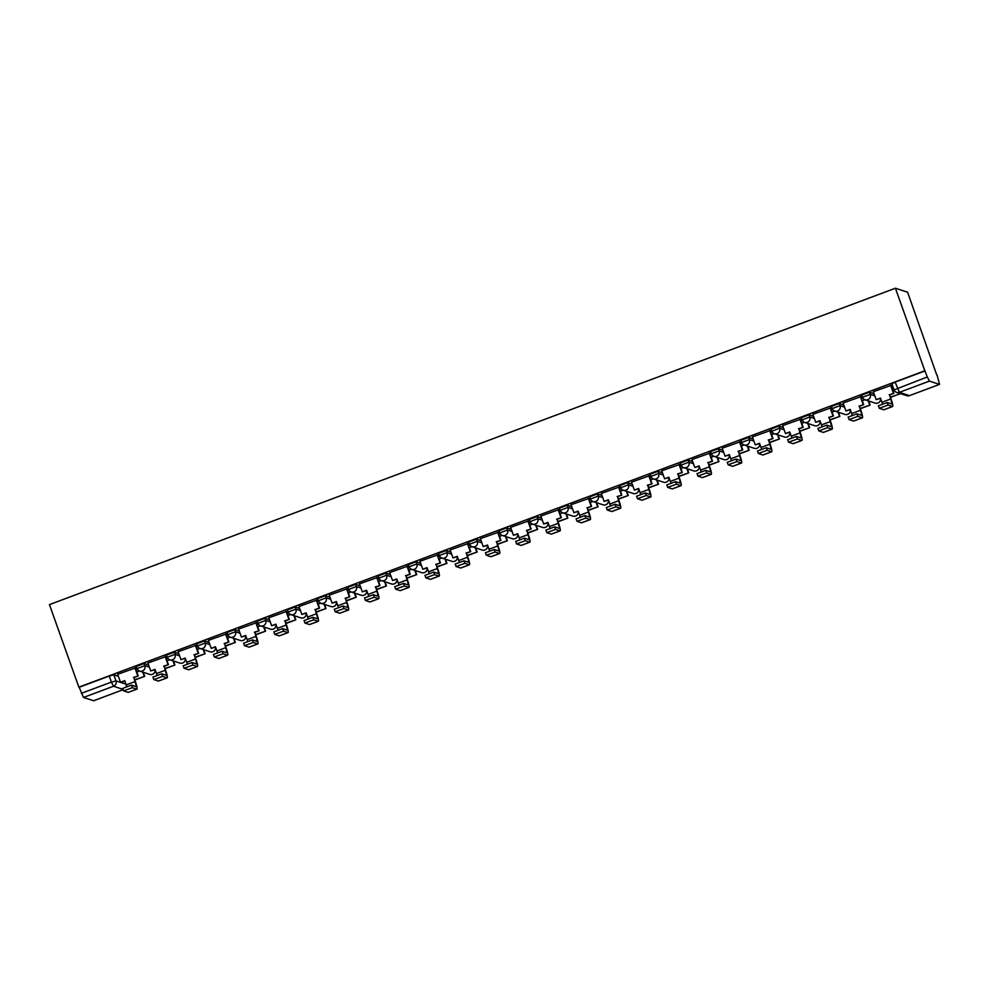 <?xml version="1.0" encoding="UTF-8"?>
<svg xmlns="http://www.w3.org/2000/svg" width="989" height="989" viewBox="0 0 989 989"><rect width="100%" height="100%" fill="white"/><g stroke="black" fill="none" stroke-linecap="round" stroke-linejoin="round"><path stroke-width="1.48" d="M148.61 665.016L144.048 663.52L136.297 666.413M178.836 653.704L174.274 652.208L166.523 655.114M209.062 642.405L204.5 640.909L196.749 643.802M239.289 631.106L234.727 629.61L226.976 632.503M269.515 619.794L264.953 618.298L257.202 621.203M299.741 608.495L295.179 606.999L287.428 609.892M329.967 597.183L325.406 595.687L317.654 598.592M360.194 585.884L355.632 584.388L347.881 587.293M390.42 574.584L385.858 573.088L378.107 575.981M420.659 563.273L416.085 561.777L408.346 564.682M450.885 551.973L446.311 550.477L438.572 553.37M481.111 540.662L476.55 539.166L468.798 542.071M511.338 529.362L506.776 527.866L499.025 530.772M541.564 518.063L537.002 516.567L529.251 519.46M571.79 506.751L567.229 505.255L559.477 508.161M602.017 495.452L597.455 493.956L589.704 496.849M632.243 484.14L627.681 482.644L619.93 485.55M662.469 472.841L657.908 471.345L650.156 474.25M692.696 461.542L688.134 460.046L680.383 462.939M722.922 450.23L718.36 448.734L710.609 451.639M753.148 438.931L748.586 437.435L740.835 440.328M783.375 427.619L778.813 426.123L771.061 429.028M813.601 416.32L809.039 414.824L801.288 417.729M843.827 405.02L839.265 403.524L831.514 406.417M874.053 393.709L869.492 392.213L861.74 395.118M936.719 374.88L907.593 292.212L895.416 288.219L924.814 370.776L78.848 687.157L49.45 604.6L895.416 288.219M93.634 700.731L83.459 697.48L79.207 687.268L109.235 676.043L113.822 674.819L118.383 676.315M939.476 384.4L929.437 381.111L899.397 392.336L909.447 395.637L939.55 384.4L936.991 374.769M925.172 370.9L895.132 382.125L899.397 392.336A4.179 4.117 108.1 0 1 894.13 389.876L927.323 376.957L924.814 370.776M927.323 376.957L929.437 381.111M891.04 385.376L873.349 391.706M860.813 396.688L843.123 403.018M830.587 407.987L812.896 414.317M800.361 419.287L782.67 425.629M770.134 430.598L752.431 436.928M739.908 441.898L722.205 448.227M709.682 453.209L691.979 459.539M679.455 464.509L661.752 470.838M649.229 475.808L631.526 482.15M619.003 487.12L601.3 493.449M588.764 498.419L571.073 504.749M558.538 509.731L540.847 516.06M528.311 521.03L510.621 527.36M498.085 532.329L480.394 538.671M467.859 543.641L450.168 549.971M437.633 554.94L419.942 561.27M407.406 566.252L389.715 572.582M377.18 577.551L359.489 583.881M346.954 588.851L329.263 595.193M316.727 600.162L299.037 606.492M286.501 611.462L268.81 617.791M256.275 622.773L238.584 629.103M226.048 634.073L208.345 640.402M195.822 645.372L178.119 651.714M165.596 656.684L147.893 663.013M135.369 667.983L117.666 674.313M893.759 388.974L892.486 389.443M895.132 382.125L891.967 383.806M864.955 399.741L862.26 400.755M834.728 411.053L832.033 412.054M804.502 422.352L801.807 423.354M774.276 433.652L771.581 434.666M744.049 444.963L741.354 445.965M713.823 456.263L711.128 457.277M683.597 467.574L680.902 468.576M653.37 478.874L650.675 479.875M623.144 490.173L620.449 491.187M592.918 501.485L590.223 502.486M562.679 512.784L559.997 513.798M532.453 524.096L529.77 525.097M502.227 535.395L499.532 536.397M472 546.694L469.305 547.708M441.774 558.006L439.079 559.008M411.548 569.305L408.853 570.319M381.321 580.617L378.626 581.619M351.095 591.917L348.4 592.918M320.869 603.216L318.174 604.23M290.642 614.528L287.947 615.529M260.416 625.827L257.721 626.841M230.19 637.139L227.495 638.14M199.963 648.438L197.268 649.439M169.737 659.737L167.042 660.751M139.511 671.049L136.816 672.05M878.442 405.787L887.158 402.523L888.06 405.07L879.27 408.272L883.758 409.78A8.357 1.174 69.5 0 0 883.906 409.78L892.622 406.516A8.357 1.174 69.5 0 0 891.114 399.16L889.618 394.945L893.883 393.362L891.002 385.253M873.312 391.632L876.18 399.655L880.544 398.344M876.18 399.655L880.433 398.06L881.928 402.263A5.637 0.791 -110.5 0 1 882.423 403.735M889.618 394.945L890.656 399A5.637 0.791 -110.5 0 1 891.67 403.969A5.637 0.791 -110.5 0 1 891.571 403.969L887.158 402.523M889.16 394.796L893.883 393.362M890.557 385.178L893.413 393.202M890.508 397.43L900.287 393.573M890.397 397.145L900.361 393.746M888.06 405.07L892.486 406.516A8.357 1.174 69.5 0 0 892.622 406.516M848.216 417.086L856.931 413.835L857.834 416.369L849.044 419.583L853.532 421.079A8.357 1.174 69.5 0 0 853.68 421.079L862.396 417.828A8.357 1.174 69.5 0 0 860.887 410.46L859.392 406.256L863.657 404.662L860.764 396.564M843.085 402.943L845.941 410.954L850.317 409.656M845.941 410.954L850.206 409.359L851.702 413.575A5.637 0.791 -110.5 0 1 852.197 415.046M859.392 406.256L860.43 410.311A5.637 0.791 -110.5 0 1 861.444 415.281A5.637 0.791 -110.5 0 1 861.345 415.281L856.931 413.835M858.934 406.108L863.657 404.662M860.331 396.49L863.187 404.513M860.269 408.741L870.122 405.057L868.676 400.965M860.17 408.457L870.122 405.057M868.206 400.817L869.665 404.909M857.834 416.369L862.26 417.815A8.357 1.174 69.5 0 0 862.396 417.828M817.977 428.398L826.705 425.134L827.608 427.681L818.818 430.883L823.305 432.391A8.357 1.174 69.5 0 0 823.454 432.391L832.169 429.127A8.357 1.174 69.5 0 0 830.661 421.759L829.165 417.556L833.43 415.961L830.537 407.864M812.859 414.243L815.715 422.266L820.079 420.955A4.179 4.117 -71.9 0 1 814.676 425.69A4.179 4.179 0 0 0 820.091 420.968M815.715 422.266L819.98 420.671L821.476 424.874A5.637 0.791 -110.5 0 1 821.97 426.346M829.165 417.556L830.204 421.611A5.637 0.791 -110.5 0 1 831.217 426.58A5.637 0.791 -110.5 0 1 831.119 426.58L826.705 425.134M828.708 417.407L833.43 415.961M830.105 407.789L832.961 415.813M830.043 420.041L839.896 416.357L838.449 412.265M829.944 419.756L839.896 416.357M837.98 412.116L839.438 416.208M827.608 427.681L832.033 429.127A8.357 1.174 69.5 0 0 832.169 429.127M787.751 439.697L796.479 436.433L797.381 438.98L788.592 442.182L793.079 443.69A8.357 1.174 69.5 0 0 793.227 443.69L801.943 440.426A8.357 1.174 69.5 0 0 800.435 433.071L798.939 428.867L803.204 427.273L800.311 419.175M782.633 425.542L785.489 433.565L789.852 432.255A4.179 4.117 -71.9 0 1 784.45 436.99A4.179 4.179 0 0 0 789.865 432.28M785.489 433.565L789.754 431.97L791.249 436.174A5.637 0.791 -110.5 0 1 791.744 437.645M798.939 428.867L799.977 432.922A5.637 0.791 -110.5 0 1 800.991 437.892A5.637 0.791 -110.5 0 1 800.892 437.88L796.479 436.433M798.469 428.707L803.204 427.273M799.878 419.101L802.734 427.112M799.817 431.352L809.67 427.668L808.223 423.576M799.718 431.068L809.67 427.668M807.753 423.416L809.212 427.508M797.381 438.98L801.795 440.426A8.357 1.174 69.5 0 0 801.943 440.426M757.525 450.996L766.252 447.745L767.155 450.279L758.365 453.494L762.853 454.989A8.357 1.174 69.5 0 0 763.001 455.002L771.717 451.738A8.357 1.174 69.5 0 0 770.208 444.37L768.713 440.167L772.978 438.572L770.085 430.475M752.406 436.854L755.262 444.877L759.626 443.567A4.179 4.117 -71.9 0 1 754.224 448.301A4.179 4.179 0 0 0 759.639 443.579M755.262 444.877L759.527 443.282L761.023 447.485A5.637 0.791 -110.5 0 1 761.518 448.957M768.713 440.167L769.751 444.222A5.637 0.791 -110.5 0 1 770.765 449.191A5.637 0.791 -110.5 0 1 770.666 449.191L766.252 447.745M768.243 440.018L772.978 438.572M769.652 430.4L772.508 438.424M769.59 442.652L779.443 438.968L777.984 434.876M769.491 442.367L779.443 438.968M777.527 434.727L778.986 438.819M767.155 450.279L771.568 451.738A8.357 1.174 69.5 0 0 771.717 451.738M727.298 462.308L736.026 459.044L736.929 461.591L728.139 464.793L732.626 466.301A8.357 1.174 69.5 0 0 732.762 466.301L741.49 463.037A8.357 1.174 69.5 0 0 739.982 455.682L738.486 451.466L742.751 449.884L739.859 441.774M722.18 448.153L725.036 456.176L729.4 454.866A4.179 4.179 0 0 1 723.997 459.601A4.179 4.117 -71.9 0 0 729.35 454.891M725.036 456.176L729.301 454.581L730.797 458.785A5.637 0.791 -110.5 0 1 731.291 460.256M738.486 451.466L739.525 455.521A5.637 0.791 -110.5 0 1 740.538 460.491A5.637 0.791 -110.5 0 1 740.44 460.491L736.026 459.044M738.017 451.318L742.751 449.884M739.426 441.7L742.282 449.723M739.364 453.951L749.217 450.267L747.758 446.175M739.265 453.667L749.217 450.267M747.301 446.027L748.76 450.119M736.929 461.591L741.342 463.037A8.357 1.174 69.5 0 0 741.49 463.037M697.072 473.607L705.8 470.344L706.702 472.89L697.913 476.105L702.4 477.6A8.357 1.174 69.5 0 0 702.536 477.6L711.264 474.349A8.357 1.174 69.5 0 0 709.756 466.981L708.26 462.778L712.513 461.183L709.632 453.086M691.954 459.465L694.81 467.476L699.174 466.178A4.179 4.179 0 0 1 693.771 470.912A4.179 4.117 -71.9 0 0 699.124 466.19M694.81 467.476L699.075 465.881L700.571 470.096A5.637 0.791 -110.5 0 1 701.065 471.568M708.26 462.778L709.286 466.833A5.637 0.791 -110.5 0 1 710.312 471.802A5.637 0.791 -110.5 0 1 710.213 471.802L705.8 470.344M707.79 462.629L712.513 461.183M709.2 453.011L712.055 461.035M709.138 465.263L718.991 461.579L717.532 457.487M709.039 464.978L718.991 461.579M717.074 457.338L718.533 461.43M706.702 472.89L711.116 474.337A8.357 1.174 69.5 0 0 711.264 474.349M666.846 484.919L675.561 481.655L676.476 484.202L667.686 487.404L672.174 488.912A8.357 1.174 69.5 0 0 672.31 488.912L681.038 485.648A8.357 1.174 69.5 0 0 679.53 478.28L678.034 474.077L682.286 472.482L679.406 464.385M661.728 470.764L664.583 478.787L668.947 477.477A4.179 4.179 0 0 1 663.545 482.212A4.179 4.117 -71.9 0 0 668.898 477.489M664.583 478.787L668.848 477.193L670.344 481.396A5.637 0.791 -110.5 0 1 670.839 482.867M678.034 474.077L679.06 478.132A5.637 0.791 -110.5 0 1 680.086 483.102A5.637 0.791 -110.5 0 1 679.987 483.102L675.561 481.655M677.564 473.929L682.286 472.482M678.973 464.311L681.829 472.334M678.911 476.562L688.764 472.878L687.306 468.786M678.813 476.278L688.764 472.878M686.848 468.638L688.307 472.73M676.476 484.202L680.889 485.648A8.357 1.174 69.5 0 0 681.038 485.648M636.619 496.218L645.335 492.955L646.25 495.501L637.46 498.703L641.948 500.211A8.357 1.174 69.5 0 0 642.084 500.211L650.811 496.948A8.357 1.174 69.5 0 0 649.303 489.592L647.807 485.389L652.06 483.794L649.18 475.697M631.501 482.063L634.357 490.087L638.721 488.776M634.357 490.087L638.622 488.492L640.118 492.695A5.637 0.791 -110.5 0 1 640.612 494.166M647.807 485.389L648.833 489.444A5.637 0.791 -110.5 0 1 649.86 494.413A5.637 0.791 -110.5 0 1 649.761 494.401L645.335 492.955M647.338 485.228L652.06 483.794M648.747 475.622L651.603 483.633M648.685 487.874L658.538 484.19L657.079 480.098M648.586 487.589L658.538 484.19M656.622 479.937L658.081 484.029M646.25 495.501L650.663 496.948A8.357 1.174 69.5 0 0 650.811 496.948M606.393 507.518L615.109 504.266L616.023 506.801L607.234 510.015L611.721 511.511A8.357 1.174 69.5 0 0 611.857 511.523L620.585 508.259A8.357 1.174 69.5 0 0 619.077 500.891L617.569 496.688L621.834 495.093L618.953 486.996M601.275 493.375L604.131 501.398L608.495 500.088M604.131 501.398L608.396 499.804L609.892 504.007A5.637 0.791 -110.5 0 1 610.386 505.478M617.569 496.688L618.607 500.743A5.637 0.791 -110.5 0 1 619.633 505.713A5.637 0.791 -110.5 0 1 619.534 505.713L615.109 504.266M617.111 496.54L621.834 495.093M618.521 486.922L621.376 494.945M618.459 499.173L628.312 495.489L626.853 491.397M618.36 498.889L628.312 495.489M626.396 491.249L627.854 495.341M616.023 506.801L620.437 508.259A8.357 1.174 69.5 0 0 620.585 508.259M576.167 518.829L584.882 515.566L585.797 518.112L577.007 521.314L581.495 522.822A8.357 1.174 69.5 0 0 581.631 522.822L590.359 519.559A8.357 1.174 69.5 0 0 588.851 512.203L587.342 507.987L591.607 506.393L588.727 498.295M571.049 504.674L573.904 512.698L578.268 511.387A4.179 4.179 0 0 1 572.866 516.122A4.179 4.117 -71.9 0 0 578.219 511.412M573.904 512.698L578.169 511.103L579.665 515.306A5.637 0.791 -110.5 0 1 580.16 516.777M587.342 507.987L588.381 512.042A5.637 0.791 -110.5 0 1 589.407 517.012A5.637 0.791 -110.5 0 1 589.308 517.012L584.882 515.566M586.885 507.839L591.607 506.393M588.294 498.221L591.15 506.244M588.232 510.472L598.085 506.788L596.627 502.696M588.134 510.188L598.085 506.788M596.169 502.548L597.628 506.64M585.797 518.112L590.21 519.559A8.357 1.174 69.5 0 0 590.359 519.559M545.94 530.129L554.656 526.865L555.571 529.412L546.781 532.626L551.269 534.122A8.357 1.174 69.5 0 0 551.405 534.122L560.12 530.87A8.357 1.174 69.5 0 0 558.624 523.502L557.116 519.299L561.381 517.704L558.501 509.607M540.822 515.986L543.678 523.997L548.042 522.687A4.179 4.179 0 0 1 542.64 527.434A4.179 4.117 -71.9 0 0 547.993 522.711M543.678 523.997L547.943 522.402L549.439 526.618A5.637 0.791 -110.5 0 1 549.921 528.089M557.116 519.299L558.155 523.354A5.637 0.791 -110.5 0 1 559.168 528.324A5.637 0.791 -110.5 0 1 559.082 528.324L554.656 526.865M556.659 519.151L561.381 517.704M558.068 509.533L560.924 517.556M558.006 521.784L567.859 518.1L566.4 514.008M557.907 521.5L567.859 518.1M565.943 513.86L567.402 517.952M555.571 529.412L559.984 530.858A8.357 1.174 69.5 0 0 560.12 530.87M515.714 541.44L524.43 538.177L525.332 540.723L516.555 543.925L521.042 545.433A8.357 1.174 69.5 0 0 521.178 545.433L529.894 542.17A8.357 1.174 69.5 0 0 528.386 534.802L526.89 530.599L531.155 529.004L528.274 520.906M510.596 527.285L513.452 535.309L517.816 533.998A4.179 4.179 0 0 1 512.413 538.733A4.179 4.117 -71.9 0 0 517.766 534.011M513.452 535.309L517.717 533.714L519.213 537.917A5.637 0.791 -110.5 0 1 519.695 539.388M526.89 530.599L527.928 534.653A5.637 0.791 -110.5 0 1 528.942 539.623A5.637 0.791 -110.5 0 1 528.855 539.623L524.43 538.177M526.432 530.45L531.155 529.004M527.842 520.832L530.697 528.855M527.78 533.083L537.633 529.399L536.174 525.307M527.681 532.799L537.633 529.399M535.717 525.159L537.175 529.251M525.332 540.723L529.758 542.17A8.357 1.174 69.5 0 0 529.894 542.17M485.488 552.74L494.203 549.476L495.106 552.023L486.328 555.225L490.816 556.733A8.357 1.174 69.5 0 0 490.952 556.733L499.668 553.469A8.357 1.174 69.5 0 0 498.159 546.113L496.663 541.91L500.929 540.315L498.048 532.218M480.37 538.585L483.225 546.608L487.589 545.298A4.179 4.179 0 0 1 482.175 550.032A4.179 4.117 -71.9 0 0 487.54 545.322M483.225 546.608L487.49 545.013L488.986 549.216A5.637 0.791 -110.5 0 1 489.468 550.688M496.663 541.91L497.702 545.965A5.637 0.791 -110.5 0 1 498.716 550.935A5.637 0.791 -110.5 0 1 498.629 550.922L494.203 549.476M496.206 541.749L500.929 540.315M497.615 532.144L500.471 540.155M497.554 544.395L507.406 540.711L505.948 536.619M497.455 544.111L507.406 540.711M505.49 536.458L506.937 540.55M495.106 552.023L499.532 553.469A8.357 1.174 69.5 0 0 499.668 553.469M455.261 564.039L463.977 560.788L464.879 563.322L456.09 566.536L460.59 568.032A8.357 1.174 69.5 0 0 460.726 568.045L469.441 564.781A8.357 1.174 69.5 0 0 467.933 557.413L466.437 553.21L470.702 551.615L467.822 543.517M450.143 549.896L452.999 557.92L457.363 556.609A4.179 4.179 0 0 1 451.948 561.344A4.179 4.117 -71.9 0 0 457.314 556.622M452.999 557.92L457.264 556.325L458.76 560.528A5.637 0.791 -110.5 0 1 459.242 561.999M466.437 553.21L467.476 557.264A5.637 0.791 -110.5 0 1 468.489 562.234A5.637 0.791 -110.5 0 1 468.403 562.234L463.977 560.788M465.98 553.061L470.702 551.615M467.389 543.443L470.245 551.466M467.327 555.694L477.18 552.01L475.721 547.918M467.228 555.41L477.18 552.01M475.264 547.77L476.71 551.862M464.879 563.322L469.305 564.781A8.357 1.174 69.5 0 0 469.441 564.781M425.035 575.351L433.751 572.087L434.653 574.634L425.863 577.836L430.363 579.344A8.357 1.174 69.5 0 0 430.499 579.344L439.215 576.08A8.357 1.174 69.5 0 0 437.707 568.724L436.211 564.509L440.476 562.914L437.595 554.817M419.917 561.196L422.773 569.219L427.137 567.909A4.179 4.179 0 0 1 421.722 572.643A4.179 4.117 -71.9 0 0 427.087 567.933M422.773 569.219L427.038 567.624L428.534 571.827A5.637 0.791 -110.5 0 1 429.016 573.299M436.211 564.509L437.249 568.564A5.637 0.791 -110.5 0 1 438.263 573.533A5.637 0.791 -110.5 0 1 438.176 573.533L433.751 572.087M435.753 564.36L440.476 562.914M437.163 554.742L440.018 562.766M437.101 566.994L446.954 563.31L445.495 559.218M436.99 566.709L446.954 563.31M445.038 559.069L446.484 563.161M434.653 574.634L439.079 576.08A8.357 1.174 69.5 0 0 439.215 576.08M394.809 586.65L403.524 583.386L404.427 585.933L395.637 589.147L400.125 590.643A8.357 1.174 69.5 0 0 400.273 590.643L408.989 587.392A8.357 1.174 69.5 0 0 407.48 580.024L405.984 575.821L410.25 574.226L407.369 566.128M389.691 572.507L392.546 580.518L396.91 579.208M392.546 580.518L396.799 578.924L398.307 583.139A5.637 0.791 -110.5 0 1 398.79 584.598M405.984 575.821L407.023 579.875A5.637 0.791 -110.5 0 1 408.037 584.845A5.637 0.791 -110.5 0 1 407.95 584.845L403.524 583.386M405.527 575.672L410.25 574.226M406.936 566.054L409.792 574.077M406.875 578.305L416.728 574.621L415.269 570.529M406.763 578.021L416.728 574.621M414.799 570.381L416.258 574.473M404.427 585.933L408.853 587.379A8.357 1.174 69.5 0 0 408.989 587.392M364.582 597.962L373.298 594.698L374.201 597.245L365.411 600.447L369.898 601.955A8.357 1.174 69.5 0 0 370.047 601.955L378.762 598.691A8.357 1.174 69.5 0 0 377.254 591.323L375.758 587.12L380.023 585.525L377.143 577.428M359.464 583.807L362.32 591.83L366.684 590.52M362.32 591.83L366.573 590.235L368.081 594.438A5.637 0.791 -110.5 0 1 368.563 595.91M375.758 587.12L376.797 591.175A5.637 0.791 -110.5 0 1 377.81 596.144A5.637 0.791 -110.5 0 1 377.711 596.144L373.298 594.698M375.301 586.971L380.023 585.525M376.698 577.353L379.566 585.377M376.648 589.605L386.501 585.921L385.042 581.829M376.537 589.32L386.501 585.921M384.573 581.68L386.031 585.772M374.201 597.245L378.626 598.691A8.357 1.174 69.5 0 0 378.762 598.691M334.356 609.261L343.072 605.997L343.974 608.544L335.184 611.746L339.672 613.254A8.357 1.174 69.5 0 0 339.82 613.254L348.536 609.99A8.357 1.174 69.5 0 0 347.028 602.635L345.532 598.432L349.797 596.837L346.916 588.739M329.238 595.106L332.094 603.129L336.458 601.819A4.179 4.179 0 0 1 331.043 606.554A4.179 4.117 -71.9 0 0 336.408 601.844M332.094 603.129L336.347 601.535L337.842 605.738A5.637 0.791 -110.5 0 1 338.337 607.209M345.532 598.432L346.57 602.486A5.637 0.791 -110.5 0 1 347.584 607.456A5.637 0.791 -110.5 0 1 347.485 607.444L343.072 605.997M345.074 598.271L349.797 596.837M346.471 588.665L349.327 596.676M346.422 600.916L356.275 597.232L354.816 593.14M346.311 600.632L356.275 597.232M354.346 592.98L355.805 597.072M343.974 608.544L348.4 609.99A8.357 1.174 69.5 0 0 348.536 609.99M304.13 620.56L312.845 617.309L313.748 619.843L304.958 623.058L309.446 624.553A8.357 1.174 69.5 0 0 309.594 624.566L318.31 621.302A8.357 1.174 69.5 0 0 316.801 613.934L315.306 609.731L319.571 608.136L316.678 600.039M298.999 606.418L301.855 614.441L306.231 613.131A4.179 4.179 0 0 1 300.817 617.865A4.179 4.117 -71.9 0 0 306.182 613.143M301.855 614.441L306.12 612.846L307.616 617.049A5.637 0.791 -110.5 0 1 308.111 618.521M315.306 609.731L316.344 613.786A5.637 0.791 -110.5 0 1 317.358 618.755A5.637 0.791 -110.5 0 1 317.259 618.755L312.845 617.309M314.848 609.583L319.571 608.136M316.245 599.964L319.101 607.988M316.183 612.216L326.036 608.532L324.59 604.44M316.084 611.931L326.036 608.532M324.12 604.291L325.579 608.383M313.748 619.843L318.174 621.302A8.357 1.174 69.5 0 0 318.31 621.302M273.891 631.872L282.619 628.608L283.522 631.155L274.732 634.357L279.219 635.865A8.357 1.174 69.5 0 0 279.368 635.865L288.083 632.601A8.357 1.174 69.5 0 0 286.575 625.246L285.079 621.03L289.344 619.435L286.451 611.338M268.773 617.717L271.629 625.74L275.993 624.43A4.179 4.179 0 0 1 270.59 629.165A4.179 4.117 -71.9 0 0 275.956 624.455M271.629 625.74L275.894 624.146L277.39 628.349A5.637 0.791 -110.5 0 1 277.884 629.82M285.079 621.03L286.118 625.085A5.637 0.791 -110.5 0 1 287.131 630.055A5.637 0.791 -110.5 0 1 287.033 630.055L282.619 628.608M284.622 620.882L289.344 619.435M286.019 611.264L288.875 619.287M285.957 623.515L295.81 619.831L294.363 615.739M285.858 623.231L295.81 619.831M293.894 615.591L295.352 619.683M283.522 631.155L287.947 632.601A8.357 1.174 69.5 0 0 288.083 632.601M243.665 643.171L252.393 639.908L253.295 642.454L244.506 645.669L248.993 647.165A8.357 1.174 69.5 0 0 249.141 647.165L257.857 643.913A8.357 1.174 69.5 0 0 256.349 636.545L254.853 632.342L259.118 630.747L256.225 622.65M238.547 629.029L241.403 637.04L245.767 635.729A4.179 4.179 0 0 1 240.364 640.476A4.179 4.117 -71.9 0 0 245.729 635.754M241.403 637.04L245.668 635.445L247.163 639.66A5.637 0.791 -110.5 0 1 247.658 641.119M254.853 632.342L255.891 636.397A5.637 0.791 -110.5 0 1 256.905 641.366A5.637 0.791 -110.5 0 1 256.806 641.366L252.393 639.908M254.383 632.194L259.118 630.747M255.792 622.576L258.648 630.599M255.731 634.827L265.584 631.143L264.137 627.051M255.632 634.542L265.584 631.143M263.667 626.902L265.126 630.994M253.295 642.454L257.709 643.901A8.357 1.174 69.5 0 0 257.857 643.913M213.439 654.483L222.166 651.219L223.069 653.766L214.279 656.968L218.767 658.476A8.357 1.174 69.5 0 0 218.915 658.476L227.631 655.213A8.357 1.174 69.5 0 0 226.122 647.844L224.627 643.641L228.892 642.046L225.999 633.949M208.32 640.328L211.176 648.351L215.54 647.041A4.179 4.179 0 0 1 210.138 651.776A4.179 4.117 -71.9 0 0 215.503 647.053M211.176 648.351L215.441 646.757L216.937 650.96A5.637 0.791 -110.5 0 1 217.432 652.431M224.627 643.641L225.665 647.696A5.637 0.791 -110.5 0 1 226.679 652.666A5.637 0.791 -110.5 0 1 226.58 652.666L222.166 651.219M224.157 643.493L228.892 642.046M225.566 633.875L228.422 641.898M225.504 646.126L235.357 642.442L233.899 638.35M225.405 645.842L235.357 642.442M233.441 638.202L234.9 642.294M223.069 653.766L227.482 655.213A8.357 1.174 69.5 0 0 227.631 655.213M183.212 665.782L191.94 662.519L192.843 665.065L184.053 668.267L188.54 669.776A8.357 1.174 69.5 0 0 188.676 669.776L197.404 666.512A8.357 1.174 69.5 0 0 195.896 659.156L194.4 654.953L198.665 653.358L195.773 645.261M178.094 651.627L180.95 659.651L185.314 658.34A4.179 4.179 0 0 1 179.911 663.075A4.179 4.117 -71.9 0 0 185.264 658.365M180.95 659.651L185.215 658.056L186.711 662.259A5.637 0.791 -110.5 0 1 187.205 663.73M194.4 654.953L195.439 659.008A5.637 0.791 -110.5 0 1 196.452 663.978A5.637 0.791 -110.5 0 1 196.354 663.965L191.94 662.519M193.931 654.792L198.665 653.358M195.34 645.187L198.196 653.197M195.278 657.438L205.131 653.754L203.672 649.662M195.179 657.141L205.131 653.754M203.215 649.501L204.674 653.593M192.843 665.065L197.256 666.512A8.357 1.174 69.5 0 0 197.404 666.512M152.986 677.082L161.714 673.83L162.616 676.365L153.827 679.579L158.314 681.075A8.357 1.174 69.5 0 0 158.45 681.087L167.178 677.824A8.357 1.174 69.5 0 0 165.67 670.455L164.174 666.252L168.427 664.657L165.546 656.56M147.868 662.939L150.724 670.95L155.088 669.652A4.179 4.179 0 0 1 149.685 674.387A4.179 4.117 -71.9 0 0 155.038 669.664M150.724 670.95L154.989 669.368L156.485 673.571A5.637 0.791 -110.5 0 1 156.979 675.042M164.174 666.252L165.2 670.307A5.637 0.791 -110.5 0 1 166.226 675.277A5.637 0.791 -110.5 0 1 166.127 675.277L161.714 673.83M163.704 666.104L168.427 664.657M165.114 656.486L167.969 664.509M165.052 668.737L174.905 665.053L173.446 660.961M164.953 668.453L174.905 665.053M172.988 660.813L174.447 664.905M162.616 676.365L167.03 677.824A8.357 1.174 69.5 0 0 167.178 677.824M122.76 688.393L131.475 685.13L132.39 687.676L123.6 690.878L128.088 692.387A8.357 1.174 69.5 0 0 128.224 692.387L136.952 689.123A8.357 1.174 69.5 0 0 135.444 681.767L133.948 677.552L138.2 675.957L135.32 667.859M117.642 674.238L120.497 682.262L124.861 680.951M120.497 682.262L124.762 680.667L126.258 684.87A5.637 0.791 -110.5 0 1 126.753 686.341M133.948 677.552L134.974 681.606A5.637 0.791 -110.5 0 1 136 686.576A5.637 0.791 -110.5 0 1 135.901 686.576L131.475 685.13M133.478 677.403L138.2 675.957M134.887 667.785L137.743 675.808M134.825 680.036L144.678 676.352L143.22 672.26M134.727 679.752L144.678 676.352M142.762 672.112L144.221 676.204M132.39 687.676L136.803 689.123A8.357 1.174 69.5 0 0 136.952 689.123M149.685 674.387L139.634 671.086A4.179 4.117 -71.9 0 1 137.063 668.564L144.814 665.671L149.376 667.167M144.048 663.52L144.814 665.671A4.179 4.117 108.1 0 1 142.329 671.036A4.179 4.117 -71.9 0 1 139.634 671.086A4.179 4.179 0 0 1 137.001 668.527L136.235 666.363M179.911 663.075L169.861 659.787A4.179 4.117 -71.9 0 1 167.289 657.265L175.041 654.359L179.602 655.855M174.274 652.208L175.041 654.359A4.179 4.117 108.1 0 1 172.556 659.725A4.179 4.117 -71.9 0 1 169.861 659.787A4.179 4.179 0 0 1 167.228 657.215L166.461 655.064M210.138 651.776L200.087 648.487A4.179 4.117 -71.9 0 1 197.516 645.965L205.267 643.06L209.829 644.556M204.5 640.909L205.267 643.06A4.179 4.117 108.1 0 1 202.782 648.425A4.179 4.117 -71.9 0 1 200.087 648.487A4.179 4.179 0 0 1 197.454 645.916L196.687 643.765M240.364 640.476L230.313 637.176A4.179 4.117 -71.9 0 1 227.742 634.654L235.493 631.761L240.055 633.257M234.727 629.61L235.493 631.761A4.179 4.117 108.1 0 1 233.008 637.114A4.179 4.117 -71.9 0 1 230.313 637.176A4.179 4.179 0 0 1 227.68 634.604L226.914 632.453M270.59 629.165L260.54 625.876A4.179 4.117 -71.9 0 1 257.968 623.354L265.72 620.449L270.281 621.945M264.953 618.298L265.72 620.449A4.179 4.117 108.1 0 1 263.235 625.814A4.179 4.117 -71.9 0 1 260.54 625.876A4.179 4.179 0 0 1 257.906 623.305L257.14 621.154M300.817 617.865L290.766 614.565A4.179 4.117 -71.9 0 1 288.195 612.043L295.946 609.15L300.508 610.646M295.179 606.999L295.946 609.15A4.179 4.117 108.1 0 1 293.461 614.515A4.179 4.117 -71.9 0 1 290.766 614.565A4.179 4.179 0 0 1 288.133 612.006L287.366 609.842M331.043 606.554L320.992 603.265A4.179 4.117 -71.9 0 1 318.421 600.743L326.172 597.851L330.734 599.334M325.406 595.687L326.172 597.851A4.179 4.117 108.1 0 1 323.687 603.203A4.179 4.117 -71.9 0 1 320.992 603.265A4.179 4.179 0 0 1 318.359 600.694L317.593 598.543M366.635 590.532A4.179 4.117 -71.9 0 1 361.269 595.254L351.231 591.966A4.179 4.117 -71.9 0 1 348.647 589.444L356.399 586.539L360.96 588.035M355.632 584.388L356.399 586.539A4.179 4.117 108.1 0 1 353.926 591.904A4.179 4.117 -71.9 0 1 351.231 591.966A4.179 4.179 0 0 1 348.585 589.395L347.819 587.243M396.861 579.233A4.179 4.117 -71.9 0 1 391.496 583.955L381.457 580.654A4.179 4.117 -71.9 0 1 378.874 578.132L386.625 575.239L391.187 576.735M385.858 573.088L386.625 575.239A4.179 4.117 108.1 0 1 384.152 580.592A4.179 4.117 -71.9 0 1 381.457 580.654A4.179 4.179 0 0 1 378.812 578.083L378.045 575.932M421.722 572.643L411.684 569.355A4.179 4.117 -71.9 0 1 409.1 566.833L416.851 563.928L421.425 565.424M416.085 561.777L416.851 563.928A4.179 4.117 108.1 0 1 414.379 569.293A4.179 4.117 -71.9 0 1 411.684 569.355A4.179 4.179 0 0 1 409.05 566.784L408.284 564.632M451.948 561.344L441.91 558.043A4.179 4.117 -71.9 0 1 439.339 555.521L447.077 552.628L451.652 554.124M446.311 550.477L447.077 552.628A4.179 4.117 108.1 0 1 444.605 557.994A4.179 4.117 -71.9 0 1 441.91 558.043A4.179 4.179 0 0 1 439.277 555.484L438.51 553.321M482.175 550.032L472.136 546.744A4.179 4.117 -71.9 0 1 469.565 544.222L477.316 541.329L481.878 542.825M476.55 539.166L477.316 541.329A4.179 4.117 108.1 0 1 474.831 546.682A4.179 4.117 -71.9 0 1 472.136 546.744A4.179 4.179 0 0 1 469.503 544.173L468.737 542.021M512.413 538.733L502.363 535.445A4.179 4.117 -71.9 0 1 499.791 532.923L507.542 530.017L512.104 531.513M506.776 527.866L507.542 530.017A4.179 4.117 108.1 0 1 505.058 535.383A4.179 4.117 -71.9 0 1 502.363 535.445A4.179 4.179 0 0 1 499.729 532.873L498.963 530.722M542.64 527.434L532.589 524.133A4.179 4.117 -71.9 0 1 530.017 521.611L537.769 518.718L542.331 520.214M537.002 516.567L537.769 518.718A4.179 4.117 108.1 0 1 535.284 524.071A4.179 4.117 -71.9 0 1 532.589 524.133A4.179 4.179 0 0 1 529.956 521.562L529.189 519.41M572.866 516.122L562.815 512.834A4.179 4.117 -71.9 0 1 560.244 510.312L567.995 507.406L572.557 508.902M567.229 505.255L567.995 507.406A4.179 4.117 108.1 0 1 565.51 512.772A4.179 4.117 -71.9 0 1 562.815 512.834A4.179 4.179 0 0 1 560.182 510.262L559.415 508.111M608.445 500.1A4.179 4.117 -71.9 0 1 603.092 504.823L593.041 501.522A4.179 4.117 -71.9 0 1 590.47 499L598.221 496.107L602.783 497.603M597.455 493.956L598.221 496.107A4.179 4.117 108.1 0 1 595.737 501.472A4.179 4.117 -71.9 0 1 593.041 501.522A4.179 4.179 0 0 1 590.408 498.963L589.642 496.799M638.671 488.801A4.179 4.117 -71.9 0 1 633.319 493.511L623.268 490.223A4.179 4.117 -71.9 0 1 620.696 487.701L628.448 484.808L633.009 486.304M627.681 482.644L628.448 484.808A4.179 4.117 108.1 0 1 625.963 490.161A4.179 4.117 -71.9 0 1 623.268 490.223A4.179 4.179 0 0 1 620.635 487.651L619.868 485.5M663.545 482.212L653.494 478.923A4.179 4.117 -71.9 0 1 650.923 476.401L658.674 473.496L663.236 474.992M657.908 471.345L658.674 473.496A4.179 4.117 108.1 0 1 656.189 478.861A4.179 4.117 -71.9 0 1 653.494 478.923A4.179 4.179 0 0 1 650.861 476.352L650.094 474.201M693.771 470.912L683.72 467.612A4.179 4.117 -71.9 0 1 681.149 465.09L688.9 462.197L693.462 463.693M688.134 460.046L688.9 462.197A4.179 4.117 108.1 0 1 686.415 467.55A4.179 4.117 -71.9 0 1 683.72 467.612A4.179 4.179 0 0 1 681.087 465.04L680.321 462.889M723.997 459.601L713.947 456.312A4.179 4.117 -71.9 0 1 711.375 453.79L719.127 450.885L723.688 452.381M718.36 448.734L719.127 450.885A4.179 4.117 108.1 0 1 716.642 456.25A4.179 4.117 -71.9 0 1 713.947 456.312A4.179 4.179 0 0 1 711.314 453.741L710.547 451.59M754.224 448.301L744.173 445.001A4.179 4.117 -71.9 0 1 741.602 442.479L749.353 439.586L753.915 441.082M748.586 437.435L749.353 439.586A4.179 4.117 108.1 0 1 746.868 444.951A4.179 4.117 -71.9 0 1 744.173 445.001A4.179 4.179 0 0 1 741.54 442.442L740.773 440.278M784.45 436.99L774.399 433.701A4.179 4.117 -71.9 0 1 771.828 431.179L779.579 428.286L784.141 429.782M778.813 426.123L779.579 428.286A4.179 4.117 108.1 0 1 777.094 433.639A4.179 4.117 -71.9 0 1 774.399 433.701A4.179 4.179 0 0 1 771.766 431.13L771 428.979M814.676 425.69L804.626 422.402A4.179 4.117 -71.9 0 1 802.054 419.88L809.806 416.975L814.367 418.471M809.039 414.824L809.806 416.975A4.179 4.117 108.1 0 1 807.321 422.34A4.179 4.117 -71.9 0 1 804.626 422.402A4.179 4.179 0 0 1 801.992 419.831L801.226 417.679M844.903 414.391A4.179 4.179 0 0 0 850.317 409.669A4.179 4.117 -71.9 0 1 844.903 414.391L834.852 411.09A4.179 4.117 -71.9 0 1 832.281 408.568L840.032 405.675L844.594 407.171M839.265 403.524L840.032 405.675A4.179 4.117 108.1 0 1 837.547 411.028A4.179 4.117 -71.9 0 1 834.852 411.09A4.179 4.179 0 0 1 832.219 408.519L831.452 406.368M875.129 403.079A4.179 4.179 0 0 0 880.544 398.357A4.179 4.117 -71.9 0 1 875.129 403.079L865.078 399.791A4.179 4.117 -71.9 0 1 862.507 397.269L870.258 394.364L874.82 395.86M869.492 392.213L870.258 394.364A4.179 4.117 108.1 0 1 867.773 399.729A4.179 4.117 -71.9 0 1 865.078 399.791A4.179 4.179 0 0 1 862.445 397.219L861.679 395.068M113.822 674.819L115.985 680.889L126.011 684.178M123.069 689.382L113.5 686.242L83.459 697.48M93.51 700.768L123.168 689.679L93.584 700.781M109.235 676.043L111.398 682.101L115.985 680.889A4.179 4.117 -71.9 0 1 113.5 686.242L111.398 682.101L81.358 693.338M126.159 686.564A4.179 4.117 -71.9 0 0 126.122 684.487M939.55 384.4L909.447 395.637A4.179 4.117 108.1 0 1 906.752 395.687A4.179 4.179 0 0 0 909.521 395.637L909.571 395.588M890.656 399L881.928 402.263M892.486 406.516L883.758 409.78M860.43 410.311L851.702 413.575M862.26 417.815L853.532 421.079M830.204 421.611L821.476 424.874M832.033 429.127L823.305 432.391M799.977 432.922L791.249 436.174M801.795 440.426L793.079 443.69M769.751 444.222L761.023 447.485M771.568 451.738L762.853 454.989M739.525 455.521L730.797 458.785M741.342 463.037L732.626 466.301M709.286 466.833L700.571 470.096M711.116 474.337L702.4 477.6M679.06 478.132L670.344 481.396M680.889 485.648L672.174 488.912M648.833 489.444L640.118 492.695M650.663 496.948L641.948 500.211M618.607 500.743L609.892 504.007M620.437 508.259L611.721 511.511M588.381 512.042L579.665 515.306M590.21 519.559L581.495 522.822M558.155 523.354L549.439 526.618M559.984 530.858L551.269 534.122M527.928 534.653L519.213 537.917M529.758 542.17L521.042 545.433M497.702 545.965L488.986 549.216M499.532 553.469L490.816 556.733M467.476 557.264L458.76 560.528M469.305 564.781L460.59 568.032M437.249 568.564L428.534 571.827M439.079 576.08L430.363 579.344M407.023 579.875L398.307 583.139M408.853 587.379L400.125 590.643M376.797 591.175L368.081 594.438M378.626 598.691L369.898 601.955M346.57 602.486L337.842 605.738M348.4 609.99L339.672 613.254M316.344 613.786L307.616 617.049M318.174 621.302L309.446 624.553M286.118 625.085L277.39 628.349M287.947 632.601L279.219 635.865M255.891 636.397L247.163 639.66M257.709 643.901L248.993 647.165M225.665 647.696L216.937 650.96M227.482 655.213L218.767 658.476M195.439 659.008L186.711 662.259M197.256 666.512L188.54 669.776M165.2 670.307L156.485 673.571M167.03 677.824L158.314 681.075M134.974 681.606L126.258 684.87A4.179 4.179 0 0 1 126.233 686.539M136.803 689.123L128.088 692.387M633.319 493.511A4.179 4.179 0 0 0 638.733 488.801M603.092 504.823A4.179 4.179 0 0 0 608.507 500.1M391.496 583.955A4.179 4.179 0 0 0 396.91 579.233M361.269 595.254A4.179 4.179 0 0 0 366.684 590.532M891.905 383.769L894.068 389.827A4.179 4.179 0 0 0 896.702 392.398L906.752 395.687M878.368 405.737L879.27 408.272M848.142 417.037L849.044 419.583M817.915 428.336L818.818 430.883M787.689 439.648L788.592 442.182M757.463 450.947L758.365 453.494M727.236 462.259L728.139 464.793M697.01 473.558L697.913 476.105M666.784 484.857L667.686 487.404M636.557 496.169L637.46 498.703M606.319 507.468L607.234 510.015M576.093 518.78L577.007 521.314M545.866 530.079L546.781 532.626M515.64 541.379L516.555 543.925M485.414 552.69L486.328 555.225M455.187 563.99L456.09 566.536M424.961 575.301L425.863 577.836M394.735 586.601L395.637 589.147M364.508 597.9L365.411 600.447M334.282 609.212L335.184 611.746M304.056 620.511L304.958 623.058M273.829 631.823L274.732 634.357M243.603 643.122L244.506 645.669M213.377 654.421L214.279 656.968M183.15 665.733L184.053 668.267M152.924 677.032L153.827 679.579M122.698 688.332L123.6 690.878"/></g></svg>
